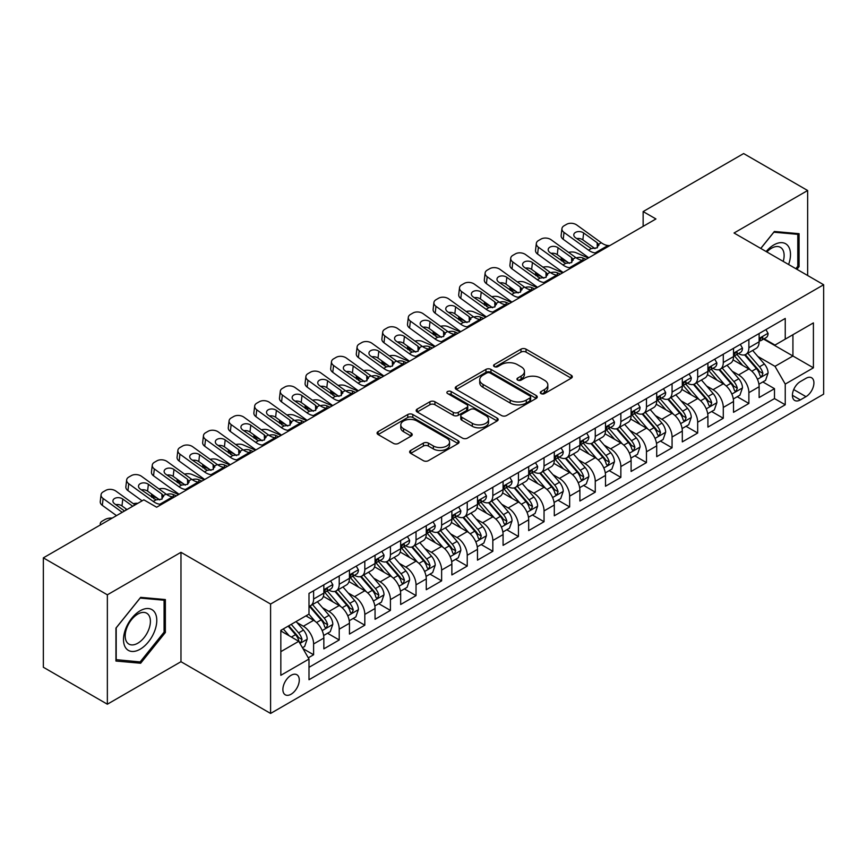 <?xml version="1.0" encoding="UTF-8"?>
<svg xmlns="http://www.w3.org/2000/svg" width="867" height="867" viewBox="0 0 867 867"><rect width="100%" height="100%" fill="white"/><g stroke="black" fill="none" stroke-linecap="round" stroke-linejoin="round"><path stroke-width="1.3" d="M541.051 393.596A2.493 1.441 0 0 0 544.563 393.596L571.266 378.175A3.555 2.048 0 0 0 572.307 376.722A3.555 2.048 0 0 0 571.266 375.27L526.031 349.152A3.555 2.048 0 0 0 521.002 349.152L494.298 364.573A2.493 1.441 0 0 0 493.572 365.592A2.493 1.441 0 0 0 494.298 366.6A2.493 1.441 0 0 0 497.821 366.6L501.278 364.606A11.369 6.568 0 0 1 517.361 364.606L521.132 366.784A11.369 6.568 0 0 1 524.459 371.423A11.369 6.568 0 0 1 521.132 376.072L517.675 378.066A2.493 1.441 0 0 0 516.949 379.085A2.493 1.441 0 0 0 517.675 380.093A2.493 1.441 0 0 0 521.197 380.093L524.643 378.099A11.369 6.568 0 0 1 540.737 378.099L544.498 380.277A11.369 6.568 0 0 1 547.836 384.926A11.369 6.568 0 0 1 544.498 389.565L541.051 391.559A2.493 1.441 0 0 0 540.314 392.578A2.493 1.441 0 0 0 541.051 393.596L541.051 391.559M291.074 694.229A11.585 6.687 120 0 0 298.649 684.02A11.585 6.687 120 0 0 296.872 674.732A11.585 6.687 120 0 0 291.074 675.306A11.585 6.687 120 0 0 283.509 685.515A11.585 6.687 120 0 0 285.276 694.803A11.585 6.687 120 0 0 291.074 694.229M410.676 450.439A3.555 2.048 0 0 0 409.636 451.891A3.555 2.048 0 0 0 410.676 453.333L423.367 460.67A3.555 2.048 0 0 0 428.396 460.67L458.047 443.546A3.555 2.048 0 0 0 459.087 442.094A3.555 2.048 0 0 0 458.047 440.642L412.811 414.524A3.555 2.048 0 0 0 407.783 414.524L378.12 431.647A3.555 2.048 0 0 0 377.08 433.099A3.555 2.048 0 0 0 378.12 434.551L393.455 443.395A3.555 2.048 0 0 0 398.484 443.395L411.175 436.068A3.555 2.048 0 0 0 412.215 434.616A3.555 2.048 0 0 0 411.175 433.164L403.567 428.775A9.504 5.495 0 0 1 400.792 424.895A9.504 5.495 0 0 1 406.656 419.823A9.504 5.495 0 0 1 417.016 421.015L446.798 438.214A9.504 5.495 0 0 1 449.583 442.094A9.504 5.495 0 0 1 443.72 447.166A9.504 5.495 0 0 1 433.359 445.974L428.396 443.113A3.555 2.048 0 0 0 423.367 443.113L410.676 450.439L410.676 453.333M180.975 552.312L107.356 594.816L43.35 557.86L43.35 667.254L107.356 704.21L180.975 661.705L270.591 713.443L270.591 604.05L180.975 552.312L180.975 661.705M807.643 275.511L807.643 190.512L734.035 233.006L823.65 284.744L270.591 604.05M807.643 190.512L743.637 153.557L643.141 211.57L643.141 226.352M43.35 557.86L143.846 499.836L156.645 507.228L655.94 218.961L643.141 211.57M501.527 415.542A3.555 2.048 0 0 0 506.556 415.542L536.207 398.419A3.555 2.048 0 0 0 537.247 396.967A3.555 2.048 0 0 0 536.207 395.515L490.971 369.396A3.555 2.048 0 0 0 485.943 369.396L456.291 386.519A3.555 2.048 0 0 0 455.251 387.972A3.555 2.048 0 0 0 456.291 389.424L501.527 415.542M448.607 394.127A2.493 1.441 0 0 1 451.133 394.485L451.133 391.526L497.127 418.078A3.555 2.048 0 0 1 498.167 419.53A3.555 2.048 0 0 1 497.127 420.983L467.476 438.106A3.555 2.048 0 0 1 462.447 438.106L417.211 411.988L417.211 409.083A3.555 2.048 0 0 0 416.16 410.535A3.555 2.048 0 0 0 417.211 411.988M417.211 409.083L429.902 401.757A3.555 2.048 0 0 1 434.92 401.757L453.268 412.345A3.555 2.048 0 0 0 458.296 412.345L466.717 407.49A3.555 2.048 0 0 0 467.757 406.038A3.555 2.048 0 0 0 466.717 404.586L447.621 393.553A2.493 1.441 0 0 1 446.884 392.545A2.493 1.441 0 0 1 448.423 391.212A2.493 1.441 0 0 1 451.133 391.526M308.294 657.825L313.605 654.758L302.984 648.624M296.937 622.517L303.363 626.234A14.479 8.367 60 0 1 313.605 643.964L323.846 638.058L323.846 648.852L339.214 639.976L327.563 633.246M322.546 607.734L328.972 611.452A14.479 8.367 60 0 1 339.214 629.182L349.455 623.275L349.455 634.07L364.812 625.194L353.162 618.464M348.144 592.952L354.57 596.659A14.479 8.367 60 0 1 364.812 614.4L375.053 608.493L375.053 619.276L390.421 610.411L378.771 603.681M373.753 578.17L380.18 581.876A14.479 8.367 60 0 1 390.421 599.617L400.662 593.711L400.662 604.494L416.03 595.629L404.38 588.899M399.351 563.387L405.778 567.094A14.479 8.367 60 0 1 416.03 584.835L426.271 578.928L426.271 589.712L441.628 580.847L429.978 574.117M424.96 548.605L431.387 552.312A14.479 8.367 60 0 1 441.628 570.053L451.87 564.146L451.87 574.929L467.237 566.064L455.587 559.334M450.558 533.823L456.996 537.529A14.479 8.367 60 0 1 467.237 555.27L477.479 549.364L477.479 560.147L492.835 551.282L481.185 544.552M476.167 519.04L482.594 522.747A14.479 8.367 60 0 1 492.835 540.488L503.077 534.581L503.077 545.365L518.444 536.5L506.794 529.77M501.776 504.258L508.203 507.964A14.479 8.367 60 0 1 518.444 525.705L528.686 519.799L528.686 530.582L544.043 521.717L532.403 514.987M527.374 489.476L533.801 493.182A14.479 8.367 60 0 1 544.043 510.923L554.295 505.017L554.295 515.8L569.652 506.935L558.001 500.205M552.983 474.693L559.41 478.4A14.479 8.367 60 0 1 569.652 496.141L579.893 490.223L579.893 501.018L595.261 492.153L583.61 485.422M578.582 459.911L585.019 463.617A14.479 8.367 60 0 1 595.261 481.358L605.502 475.441L605.502 486.235L620.859 477.37L609.208 470.64M604.191 445.129L610.617 448.835A14.479 8.367 60 0 1 620.859 466.576L631.1 460.659L631.1 471.453L646.468 462.588L634.817 455.858M629.8 430.346L636.226 434.053A14.479 8.367 60 0 1 646.468 451.794L656.709 445.876L656.709 456.671L672.066 447.805L660.416 441.075M655.398 415.564L661.824 419.27A14.479 8.367 60 0 1 672.066 437.011L682.307 431.094L682.307 441.888L697.675 433.023L686.025 426.293M681.007 400.782L687.433 404.488A14.479 8.367 60 0 1 697.675 422.229L707.916 416.312L707.916 427.106L723.284 418.241L711.634 411.511M706.605 385.999L713.042 389.706A14.479 8.367 60 0 1 723.284 407.447L733.525 401.529L733.525 412.324L748.882 403.458L748.882 392.664A14.479 8.367 -120 0 0 738.641 374.923L732.214 371.217M737.232 396.728L748.882 403.458M323.846 638.058A14.479 8.367 -120 0 0 313.605 620.317L305.921 615.884M349.455 623.275A14.479 8.367 -120 0 0 339.214 605.534L323.38 596.388M375.053 608.493A14.479 8.367 -120 0 0 364.812 590.752L348.978 581.605M400.662 593.711A14.479 8.367 -120 0 0 390.421 575.97L374.587 566.823M426.271 578.928A14.479 8.367 -120 0 0 416.03 561.187L400.186 552.041M451.87 564.146A14.479 8.367 -120 0 0 441.628 546.405L425.795 537.258M477.479 549.364A14.479 8.367 -120 0 0 467.237 531.623L451.404 522.476M503.077 534.581A14.479 8.367 -120 0 0 492.835 516.84L477.002 507.694M528.686 519.799A14.479 8.367 -120 0 0 518.444 502.058L502.611 492.911M554.295 505.017A14.479 8.367 -120 0 0 544.043 487.276L528.209 478.129M579.893 490.223A14.479 8.367 -120 0 0 569.652 472.493L553.818 463.346M605.502 475.441A14.479 8.367 -120 0 0 595.261 457.711L579.427 448.564M631.1 460.659A14.479 8.367 -120 0 0 620.859 442.929L605.025 433.782M656.709 445.876A14.479 8.367 -120 0 0 646.468 428.146L630.634 418.999M682.307 431.094A14.479 8.367 -120 0 0 672.066 413.364L656.232 404.217M707.916 416.312A14.479 8.367 -120 0 0 697.675 398.571L681.841 389.435M733.525 401.529A14.479 8.367 -120 0 0 723.284 383.788L707.45 374.652M805.985 378.326L800.349 381.578A11.228 6.481 120 0 0 793.012 391.472A11.228 6.481 120 0 0 794.736 400.467A11.228 6.481 120 0 0 800.349 399.904L805.985 396.652A11.228 6.481 120 0 0 813.311 386.758A11.228 6.481 120 0 0 811.599 377.763A11.228 6.481 120 0 0 805.985 378.326M270.591 713.443L823.65 394.138L823.65 284.744M280.832 651.659L298.757 641.309L308.999 659.05L308.999 679.739L785.242 404.781L785.242 384.092L775 366.351L757.823 356.435M308.999 659.05L280.832 675.306L280.832 630.363L308.999 614.107L308.999 593.407L785.242 318.449L785.242 339.149L813.409 322.892L813.409 367.825L785.242 384.092M328.831 590.08L328.972 590.156A14.479 8.367 60 0 0 336.212 590.871L346.453 584.965A14.479 8.367 -120 0 0 349.455 578.332L349.455 570.053M354.44 575.298L354.57 575.374A14.479 8.367 60 0 0 361.821 576.089L372.062 570.183A14.479 8.367 -120 0 0 375.053 563.55L375.053 555.27M380.049 560.516L380.18 560.591A14.479 8.367 60 0 0 387.419 561.307L397.66 555.4A14.479 8.367 -120 0 0 400.662 548.768L400.662 540.488M405.648 545.733L405.778 545.809A14.479 8.367 60 0 0 413.028 546.524L423.269 540.618A14.479 8.367 -120 0 0 426.271 533.985L426.271 525.705M431.257 530.951L431.387 531.027A14.479 8.367 60 0 0 438.626 531.742L448.868 525.836A14.479 8.367 -120 0 0 451.87 519.203L451.87 510.923M456.855 516.168L456.996 516.244A14.479 8.367 60 0 0 464.235 516.96L474.477 511.053A14.479 8.367 -120 0 0 477.479 504.421L477.479 496.141M482.464 501.386L482.594 501.462A14.479 8.367 60 0 0 489.844 502.177L500.086 496.271A14.479 8.367 -120 0 0 503.077 489.638L503.077 481.358M508.062 486.604L508.203 486.68A14.479 8.367 60 0 0 515.442 487.395L525.684 481.488A14.479 8.367 -120 0 0 528.686 474.856L528.686 466.576M533.671 471.821L533.801 471.897A14.479 8.367 60 0 0 541.051 472.613L551.293 466.706A14.479 8.367 -120 0 0 554.295 460.074L554.295 451.794M559.28 457.039L559.41 457.115A14.479 8.367 60 0 0 566.65 457.83L576.891 451.924A14.479 8.367 -120 0 0 579.893 445.291L579.893 437.011M584.878 442.257L585.019 442.333A14.479 8.367 60 0 0 592.259 443.048L602.5 437.141A14.479 8.367 -120 0 0 605.502 430.509L605.502 422.229M610.487 427.474L610.617 427.55A14.479 8.367 60 0 0 617.857 428.265L628.109 422.359A14.479 8.367 -120 0 0 631.1 415.727L631.1 407.447M636.085 412.692L636.226 412.768A14.479 8.367 60 0 0 643.466 413.483L653.707 407.577A14.479 8.367 -120 0 0 656.709 400.944L656.709 392.664M661.694 397.91L661.824 397.986A14.479 8.367 60 0 0 669.075 398.701L679.316 392.784A14.479 8.367 -120 0 0 682.307 386.162L682.307 377.882M687.303 383.127L687.433 383.203A14.479 8.367 60 0 0 694.673 383.918L704.914 378.001A14.479 8.367 -120 0 0 707.916 371.379L707.916 363.1M712.902 368.345L713.042 368.421A14.479 8.367 60 0 0 720.282 369.136L730.523 363.219A14.479 8.367 -120 0 0 733.525 356.597L733.525 348.317M308.999 667.33L774.491 398.582L774.491 388.676L759.124 397.541L759.124 386.747A14.479 8.367 -120 0 0 748.882 369.006L733.048 359.87M738.511 353.563L738.641 353.638A14.479 8.367 -120 0 0 745.88 354.354A14.479 8.367 -120 0 0 748.882 347.721L748.882 339.441M745.88 354.354L756.122 348.436A14.479 8.367 -120 0 0 759.124 341.815L759.124 333.535M313.605 590.752L313.605 599.032A14.479 8.367 60 0 1 310.603 605.665A14.479 8.367 60 0 1 308.999 606.25M310.603 605.665L320.844 599.747A14.479 8.367 -120 0 0 323.846 593.115L323.846 584.835M339.214 575.97L339.214 584.25A14.479 8.367 60 0 1 336.212 590.871M364.812 561.187L364.812 569.467A14.479 8.367 60 0 1 361.821 576.089M390.421 546.405L390.421 554.685A14.479 8.367 60 0 1 387.419 561.307M416.03 531.623L416.03 539.903A14.479 8.367 60 0 1 413.028 546.524M441.628 516.84L441.628 525.12A14.479 8.367 60 0 1 438.626 531.742M467.237 502.058L467.237 510.338A14.479 8.367 60 0 1 464.235 516.96M492.835 487.276L492.835 495.545A14.479 8.367 60 0 1 489.844 502.177M518.444 472.493L518.444 480.762A14.479 8.367 60 0 1 515.442 487.395M544.043 457.711L544.043 465.98A14.479 8.367 60 0 1 541.051 472.613M569.652 442.929L569.652 451.198A14.479 8.367 60 0 1 566.65 457.83M595.261 428.135L595.261 436.415A14.479 8.367 60 0 1 592.259 443.048M620.859 413.353L620.859 421.633A14.479 8.367 60 0 1 617.857 428.265M646.468 398.571L646.468 406.851A14.479 8.367 60 0 1 643.466 413.483M672.066 383.788L672.066 392.068A14.479 8.367 60 0 1 669.075 398.701M697.675 369.006L697.675 377.286A14.479 8.367 60 0 1 694.673 383.918M723.284 354.224L723.284 362.504A14.479 8.367 60 0 1 720.282 369.136M723.284 407.447L723.284 418.241M697.675 422.229L697.675 433.023M672.066 437.011L672.066 447.805M646.468 451.794L646.468 462.588M620.859 466.576L620.859 477.37M595.261 481.358L595.261 492.153M569.652 496.141L569.652 506.935M544.043 510.923L544.043 521.717M518.444 525.705L518.444 536.5M492.835 540.488L492.835 551.282M467.237 555.27L467.237 566.064M441.628 570.053L441.628 580.847M416.03 584.835L416.03 595.629M390.421 599.617L390.421 610.411M364.812 614.4L364.812 625.194M339.214 629.182L339.214 639.976M313.605 643.964L313.605 654.758M298.757 641.309L280.832 630.959M775 366.351L792.926 356.001L792.926 334.716L813.409 322.892M763.599 339.073L813.409 367.825M764.109 338.78L775 345.066L785.242 339.149M107.356 594.816L107.356 704.21M762.841 381.946L774.491 388.676M774.491 398.582L785.242 404.781M796.914 269.312L799.071 266.635L799.071 233.689L774.361 231.478L760.738 248.428M115.94 661.033L140.649 663.244L165.359 632.498L165.359 599.552L140.649 597.352L115.94 628.087L115.94 661.033M797.792 265.887L799.071 266.635M164.08 631.761L165.359 632.498M138.037 661.727L140.649 663.244M542.038 393.943L544.498 392.523A11.369 6.568 0 0 0 547.836 387.874L547.836 384.926M524.459 371.423L524.459 374.381A11.369 6.568 0 0 1 521.132 379.031L518.672 380.45M571.223 378.207L526.031 352.11A3.555 2.048 0 0 0 521.002 352.11L495.295 366.958M536.207 395.515L536.207 398.419L490.971 372.355A3.555 2.048 0 0 0 485.943 372.355L456.335 389.446L456.291 386.519M529.921 397.986A2.493 1.441 0 0 0 530.658 396.967A2.493 1.441 0 0 0 529.921 395.948L490.213 373.027A2.493 1.441 0 0 0 486.701 373.027L483.049 375.129A11.369 6.568 0 0 0 479.722 379.768A11.369 6.568 0 0 0 483.049 384.417L510.197 400.088A11.369 6.568 0 0 0 526.28 400.088L529.921 397.986L529.921 400.933A2.493 1.441 0 0 0 530.658 399.925L530.658 396.967M479.722 379.768L479.722 382.726A11.369 6.568 0 0 0 483.049 387.376L483.049 384.417M529.921 400.933L526.28 403.047A11.369 6.568 0 0 1 510.197 403.047L483.049 387.376M417.255 412.009L429.902 404.716L429.902 401.757M467.757 406.038L467.757 408.996A3.555 2.048 0 0 1 466.717 410.438L458.296 415.304A3.555 2.048 0 0 1 453.268 415.304L434.92 404.716A3.555 2.048 0 0 0 429.902 404.716M451.133 394.485L497.084 421.004M472.309 423.334A9.504 5.495 0 0 0 482.67 424.527A9.504 5.495 0 0 0 488.544 419.455A9.504 5.495 0 0 0 485.758 415.575L475.268 409.517A3.555 2.048 0 0 0 470.239 409.517L461.818 414.383A3.555 2.048 0 0 0 460.778 415.824A3.555 2.048 0 0 0 461.818 417.276L472.309 423.334L472.309 426.293A9.504 5.495 0 0 0 482.67 427.485A9.504 5.495 0 0 0 488.544 422.413L488.544 419.455M460.778 415.824L460.778 418.783A3.555 2.048 0 0 0 461.818 420.235L461.818 417.276M472.309 426.293L461.818 420.235M449.583 442.094L449.583 445.053A9.504 5.495 0 0 1 443.72 450.125A9.504 5.495 0 0 1 433.359 448.933L428.396 446.061A3.555 2.048 0 0 0 423.367 446.061L410.72 453.365M400.792 424.895L400.792 427.854A9.504 5.495 0 0 0 403.567 431.733L403.567 428.775M411.131 436.101L403.567 431.733M458.004 443.568L412.811 417.482A3.555 2.048 0 0 0 407.783 417.482L378.175 434.573M758.907 384.211L765.528 380.396L768.086 373.005A9.591 5.538 -120 0 0 764.347 363.988L752.654 350.452M588.314 258.008L576.013 252.709A7.239 3.62 -5.9 0 0 568.6 252.384M750.313 369.949L736.939 354.462M567.191 261.812L563.214 260.1L563.442 262.3M742.694 365.44L734.934 356.456A22.997 13.276 -120 0 0 734.23 355.654M744.58 354.874L756.414 368.573A9.591 5.538 60 0 1 759.839 375.183L760.532 376.321L761.833 376.137L762.906 373.406A9.591 5.538 -120 0 0 759.481 366.795L747.788 353.259M745.273 354.646L757.986 369.375A4.888 2.818 60 0 1 759.221 371.282L762.906 373.406M561.133 257.434A7.239 3.62 -5.9 0 0 561.122 257.878A7.239 3.62 -5.9 0 0 563.214 260.1M576.262 257.911A5.798 2.904 174.1 0 1 582.852 257.976L586.005 259.341M596.897 253.056L595.152 252.904A18.109 10.458 60 0 1 588.53 250.151L564.016 232.421L563.214 239.292A7.239 4.671 -173.3 0 1 561.133 235.488L561.946 228.617A7.239 4.671 6.7 0 0 564.016 232.421M588.78 257.737A27.159 15.682 60 0 1 587.728 257.022L563.214 239.292M765.908 329.612L768.086 333.383A9.591 5.538 60 0 1 766.103 337.631L761.237 340.438A9.591 5.538 -120 0 0 762.906 338.228L762.7 337.371M609.696 245.664L607.951 245.513A18.109 10.458 60 0 1 601.33 242.76L576.815 225.03A7.239 4.671 6.7 0 0 566.617 224.304L564.049 225.788A7.239 4.671 6.7 0 0 561.946 228.617M597.352 247.724L597.146 242.727L598.577 244.353L597.157 247.843L591.294 248.558L575.46 237.699A5.798 3.739 -173.3 0 1 573.802 234.664A5.798 3.739 -173.3 0 1 575.493 232.399A5.798 3.739 -173.3 0 1 583.654 232.974L582.852 239.845L595.022 248.634M582.852 239.845A5.798 3.739 6.7 0 0 576.663 238.566M597.146 242.727L583.654 232.974M601.33 242.76L598.577 244.353L598.859 245.394M759.449 340.883L759.481 340.883A9.591 5.538 -120 0 0 761.237 340.438M761.67 337.512L762.906 338.228C762.299 336.786 761.28 337.371 759.839 340.005A9.591 5.538 60 0 1 759.124 341.37M788.602 264.511A23.539 13.59 120 0 0 773.852 244.906A23.539 13.59 120 0 0 766.135 251.549M783.226 261.411A17.817 10.285 120 0 0 780.43 247.344A17.817 10.285 120 0 0 771.511 248.233A17.817 10.285 120 0 0 766.851 251.961M760.793 248.461L773.852 232.204L797.792 234.35L797.792 266.267L795.841 268.694M796.199 233.429L797.792 234.35M154.554 631.284A23.539 13.59 120 0 0 148.452 608.547A23.539 13.59 120 0 0 125.726 628.716A23.539 13.59 120 0 0 131.817 651.442A23.539 13.59 120 0 0 154.554 631.284M148.712 629.626A17.817 10.285 120 0 0 146.707 613.218A17.817 10.285 120 0 0 126.885 627.675A17.817 10.285 120 0 0 128.89 644.083A17.817 10.285 120 0 0 148.712 629.626M116.2 659.776L116.2 627.86L140.14 598.078L164.08 600.213L164.08 632.141L140.14 661.922L115.94 659.635M162.487 599.303L164.08 600.213M733.309 398.993L739.919 395.179L742.477 387.787A9.591 5.538 -120 0 0 738.749 378.771L727.045 365.235M562.705 272.791L550.404 267.491A7.239 3.62 -5.9 0 0 543.002 267.166M724.704 384.731L711.33 369.244M541.582 276.595L537.605 274.882L537.833 277.082M717.096 380.223L709.336 371.239A22.997 13.276 -120 0 0 708.621 370.437M718.971 369.656L730.805 383.355A9.591 5.538 60 0 1 734.23 389.966L734.923 391.104L736.224 390.919L737.297 388.188A9.591 5.538 -120 0 0 733.883 381.588L722.178 368.042M719.675 369.429L732.387 384.157A4.888 2.818 60 0 1 733.623 386.064L737.297 388.188M535.535 272.216A7.239 3.62 -5.9 0 0 535.524 272.661A7.239 3.62 -5.9 0 0 537.605 274.882M550.653 272.693A5.798 2.904 174.1 0 1 557.253 272.758L560.407 274.124M707.7 413.776L714.321 409.961L716.879 402.57A9.591 5.538 -120 0 0 713.14 393.553L701.446 380.017M537.106 287.573L524.806 282.274A7.239 3.62 -5.9 0 0 517.393 281.948M699.095 399.514L685.732 384.027M515.984 291.377L512.007 289.665L512.224 291.865M691.487 395.005L683.727 386.021A22.997 13.276 -120 0 0 683.012 385.219M693.372 384.439L705.207 398.137A9.591 5.538 60 0 1 708.621 404.748L709.325 405.886L710.615 405.702L711.699 402.971A9.591 5.538 -120 0 0 708.274 396.371L696.58 382.824M694.066 384.211L706.778 398.939A4.888 2.818 60 0 1 708.014 400.847L711.699 402.971M509.926 286.999A7.239 3.62 -5.9 0 0 509.915 287.443A7.239 3.62 -5.9 0 0 512.007 289.665M525.055 287.476A5.798 2.904 174.1 0 1 531.644 287.541L534.798 288.906M682.101 428.558L688.712 424.743L691.27 417.352A9.591 5.538 -120 0 0 687.542 408.335L675.837 394.799M511.497 302.355L499.197 297.056A7.239 3.62 -5.9 0 0 491.784 296.731M673.496 414.296L660.123 398.809M490.375 306.159L486.398 304.447L486.625 306.647M665.889 409.788L658.129 400.803A22.997 13.276 -120 0 0 657.414 400.001M667.763 399.221L679.598 412.92A9.591 5.538 60 0 1 683.023 419.53L683.716 420.668L685.017 420.484L686.09 417.764A9.591 5.538 -120 0 0 682.676 411.153L670.971 397.606M668.457 398.993L681.18 413.722A4.888 2.818 60 0 1 682.405 415.629L686.09 417.764M484.328 301.781A7.239 3.62 -5.9 0 0 484.317 302.225A7.239 3.62 -5.9 0 0 486.398 304.447M499.446 302.258A5.798 2.904 174.1 0 1 506.035 302.323L509.189 303.688M656.492 443.34L663.114 439.526L665.672 432.134A9.591 5.538 -120 0 0 661.933 423.118L650.228 409.582M485.888 317.138L473.599 311.838A7.239 3.62 -5.9 0 0 466.186 311.513M647.887 429.078L634.514 413.602M464.766 320.942L460.789 319.229L461.016 321.429M640.279 424.57L632.52 415.586A22.997 13.276 -120 0 0 631.805 414.784M642.165 414.003L654 427.702A9.591 5.538 60 0 1 657.414 434.313L658.118 435.451L659.408 435.267L660.491 432.546A9.591 5.538 -120 0 0 657.067 425.935L645.373 412.389M642.859 413.787L655.571 428.504A4.888 2.818 60 0 1 656.807 430.411L660.491 432.546M458.719 316.563A7.239 3.62 -5.9 0 0 458.708 317.008A7.239 3.62 -5.9 0 0 460.789 319.229M473.848 317.04A5.798 2.904 174.1 0 1 480.437 317.116L483.591 318.471M571.288 267.838L569.543 267.686A18.109 10.458 60 0 1 562.921 264.934L538.407 247.203L537.605 254.074A7.239 4.671 -173.3 0 1 535.535 250.27L536.337 243.399A7.239 4.671 6.7 0 0 538.407 247.203M563.171 272.531A27.159 15.682 60 0 1 562.119 271.805L537.605 254.074M740.31 344.394L742.477 348.166A9.591 5.538 60 0 1 740.494 352.414L735.628 355.221A9.591 5.538 -120 0 0 737.297 353.01L737.102 352.154M584.087 260.447L582.353 260.295A18.109 10.458 60 0 1 575.731 257.542L551.206 239.812A7.239 4.671 6.7 0 0 541.008 239.086L538.45 240.571A7.239 4.671 6.7 0 0 536.337 243.399M571.743 262.506L571.537 257.51L572.968 259.135L571.559 262.625L565.685 263.34L549.862 252.481A5.798 3.739 -173.3 0 1 548.204 249.447A5.798 3.739 -173.3 0 1 549.895 247.182A5.798 3.739 -173.3 0 1 558.055 247.756L557.253 254.627L569.413 263.427M557.253 254.627A5.798 3.739 6.7 0 0 551.054 253.348M571.537 257.51L558.055 247.756M575.731 257.542L572.968 259.135L573.25 260.176M733.84 355.665L733.883 355.665A9.591 5.538 -120 0 0 735.628 355.221M736.061 352.295L737.297 353.01C736.701 351.568 735.671 352.154 734.23 354.787A9.591 5.538 60 0 1 733.525 356.153M545.69 282.62L543.945 282.469A18.109 10.458 60 0 1 537.323 279.716L512.809 261.986L512.007 268.857A7.239 4.671 -173.3 0 1 509.926 265.053L510.728 258.182A7.239 4.671 6.7 0 0 512.809 261.986M537.562 287.313A27.159 15.682 60 0 1 536.521 286.587L512.007 268.857M714.701 359.176L716.879 362.948A9.591 5.538 60 0 1 714.896 367.196L710.03 370.003A9.591 5.538 -120 0 0 711.699 367.792L711.493 366.947M558.489 275.229L556.744 275.077A18.109 10.458 60 0 1 550.122 272.325L525.608 254.595A7.239 4.671 6.7 0 0 515.41 253.868L512.841 255.353A7.239 4.671 6.7 0 0 510.728 258.182M546.134 277.288L545.928 272.292L547.37 273.918L545.95 277.407L540.076 278.123L524.253 267.264A5.798 3.739 -173.3 0 1 522.595 264.229A5.798 3.739 -173.3 0 1 524.286 261.964A5.798 3.739 -173.3 0 1 532.446 262.538L531.644 269.409L543.815 278.209M531.644 269.409A5.798 3.739 6.7 0 0 525.456 268.131M545.928 272.292L532.446 262.538M550.122 272.325L547.37 273.918L547.651 274.958M708.241 370.447L708.274 370.447A9.591 5.538 -120 0 0 710.03 370.003M710.463 367.077L711.699 367.792C711.092 366.351 710.073 366.936 708.621 369.57A9.591 5.538 60 0 1 707.916 370.935M520.081 297.403L518.336 297.251A18.109 10.458 60 0 1 511.714 294.498L487.2 276.768L486.398 283.639A7.239 4.671 -173.3 0 1 484.328 279.835L485.13 272.964A7.239 4.671 6.7 0 0 487.2 276.768M511.963 302.095A27.159 15.682 60 0 1 510.912 301.369L486.398 283.639M689.102 373.959L691.27 377.73A9.591 5.538 60 0 1 689.287 381.979L684.421 384.785A9.591 5.538 -120 0 0 686.09 382.575L685.895 381.729M532.88 290.012L531.135 289.86A18.109 10.458 60 0 1 524.524 287.107L499.999 269.377A7.239 4.671 6.7 0 0 489.801 268.651L487.243 270.136A7.239 4.671 6.7 0 0 485.13 272.964M520.536 292.071L520.33 287.075L521.761 288.7L520.352 292.19L514.478 292.905L498.644 282.046A5.798 3.739 -173.3 0 1 496.986 279.011A5.798 3.739 -173.3 0 1 498.677 276.746A5.798 3.739 -173.3 0 1 506.837 277.321L506.035 284.192L518.206 292.992M506.035 284.192A5.798 3.739 6.7 0 0 499.847 282.913M520.33 287.075L506.837 277.321M524.524 287.107L521.761 288.7L522.042 289.741M682.632 385.241L682.676 385.241A9.591 5.538 -120 0 0 684.421 384.785M684.854 381.859L686.09 382.575C685.494 381.133 684.464 381.718 683.023 384.352A9.591 5.538 60 0 1 682.307 385.717M494.472 312.185L492.738 312.033A18.109 10.458 60 0 1 486.116 309.281L461.591 291.55L460.789 298.421A7.239 4.671 -173.3 0 1 458.719 294.617L459.521 287.746A7.239 4.671 6.7 0 0 461.591 291.55M486.354 316.878A27.159 15.682 60 0 1 485.314 316.152L460.789 298.421M663.493 388.741L665.672 392.513A9.591 5.538 60 0 1 663.678 396.761L658.822 399.568A9.591 5.538 -120 0 0 660.491 397.357L660.286 396.512M507.282 304.794L505.537 304.642A18.109 10.458 60 0 1 498.915 301.889L474.401 284.159A7.239 4.671 6.7 0 0 464.192 283.433L461.634 284.918A7.239 4.671 6.7 0 0 459.521 287.746M494.927 306.864L494.721 301.857L496.162 303.483L494.743 306.972L488.869 307.687L473.046 296.828A5.798 3.739 -173.3 0 1 471.388 293.794A5.798 3.739 -173.3 0 1 473.079 291.529A5.798 3.739 -173.3 0 1 481.239 292.103L480.437 298.974L492.597 307.774M480.437 298.974A5.798 3.739 6.7 0 0 474.238 297.695M494.721 301.857L481.239 292.103M498.915 301.889L496.162 303.483L496.433 304.523M657.023 400.023L657.067 400.023A9.591 5.538 -120 0 0 658.822 399.568M659.245 396.642L660.491 397.357C659.885 395.916 658.866 396.501 657.414 399.134A9.591 5.538 60 0 1 656.709 400.5M630.883 458.123L637.505 454.308L640.063 446.917A9.591 5.538 -120 0 0 636.324 437.9L624.63 424.364M460.29 331.92L447.99 326.621A7.239 3.62 -5.9 0 0 440.577 326.295M622.289 443.861L608.916 428.385M439.168 335.724L435.191 334.012L435.418 336.212M614.67 439.352L606.911 430.368A22.997 13.276 -120 0 0 606.206 429.566M616.556 428.786L628.391 442.484A9.591 5.538 60 0 1 631.815 449.095L632.509 450.233L633.81 450.049L634.882 447.329A9.591 5.538 -120 0 0 631.458 440.718L619.764 427.171M617.25 428.569L629.962 443.286A4.888 2.818 60 0 1 631.198 445.194L634.882 447.329M433.11 331.346A7.239 3.62 -5.9 0 0 433.11 331.79A7.239 3.62 -5.9 0 0 435.191 334.012M448.239 331.823A5.798 2.904 174.1 0 1 454.828 331.898L457.982 333.253M468.874 326.967L467.129 326.816A18.109 10.458 60 0 1 460.507 324.063L435.993 306.333L435.191 313.204A7.239 4.671 -173.3 0 1 433.121 309.4L433.923 302.529A7.239 4.671 6.7 0 0 435.993 306.333M460.756 331.66A27.159 15.682 60 0 1 459.705 330.934L435.191 313.204M637.884 403.523L640.063 407.295A9.591 5.538 60 0 1 638.079 411.543L633.213 414.35A9.591 5.538 -120 0 0 634.882 412.139L634.677 411.294M481.673 319.576L479.928 319.424A18.109 10.458 60 0 1 473.306 316.672L448.792 298.942A7.239 4.671 6.7 0 0 438.594 298.226L436.036 299.7A7.239 4.671 6.7 0 0 433.923 302.529M469.329 321.646L469.123 316.639L470.553 318.265L469.145 321.755L463.271 322.47L447.437 311.611A5.798 3.739 -173.3 0 1 445.779 308.576A5.798 3.739 -173.3 0 1 447.47 306.311A5.798 3.739 -173.3 0 1 455.63 306.885L454.828 313.756L466.999 322.557M454.828 313.756A5.798 3.739 6.7 0 0 448.64 312.478M469.123 316.639L455.63 306.885M473.306 316.672L470.553 318.265L470.835 319.305M631.425 414.805L631.458 414.805A9.591 5.538 -120 0 0 633.213 414.35M633.647 411.424L634.882 412.139C634.276 410.698 633.257 411.283 631.815 413.917A9.591 5.538 60 0 1 631.1 415.282M605.285 472.905L611.896 469.09L614.465 461.699A9.591 5.538 -120 0 0 610.726 452.693L599.021 439.146M434.681 346.702L422.381 341.403A7.239 3.62 -5.9 0 0 414.979 341.078M596.68 458.643L583.307 443.167M413.559 350.506L409.582 348.794L409.809 350.994M589.072 454.135L581.313 445.15A22.997 13.276 -120 0 0 580.597 444.348M590.947 443.568L602.782 457.267A9.591 5.538 60 0 1 606.206 463.878L606.9 465.015L608.201 464.831L609.284 462.111A9.591 5.538 -120 0 0 605.86 455.5L594.155 441.953M591.652 443.351L604.364 458.069A4.888 2.818 60 0 1 605.599 459.976L609.284 462.111M407.512 346.128A7.239 3.62 -5.9 0 0 407.501 346.572A7.239 3.62 -5.9 0 0 409.582 348.794M422.63 346.605A5.798 2.904 174.1 0 1 429.23 346.681L432.384 348.035M443.265 341.75L441.52 341.598A18.109 10.458 60 0 1 434.909 338.845L410.384 321.115L409.582 327.986A7.239 4.671 -173.3 0 1 407.512 324.182L408.314 317.311A7.239 4.671 6.7 0 0 410.384 321.115M435.147 346.442A27.159 15.682 60 0 1 434.096 345.716L409.582 327.986M612.286 418.306L614.465 422.077A9.591 5.538 60 0 1 612.47 426.326L607.604 429.132A9.591 5.538 -120 0 0 609.284 426.922L609.078 426.076M456.064 334.359L454.33 334.207A18.109 10.458 60 0 1 447.708 331.454L423.183 313.724A7.239 4.671 6.7 0 0 412.985 313.009L410.427 314.483A7.239 4.671 6.7 0 0 408.314 317.311M443.72 336.429L443.514 331.422L444.944 333.047L443.536 336.537L437.662 337.252L421.839 326.393A5.798 3.739 -173.3 0 1 420.181 323.358A5.798 3.739 -173.3 0 1 421.871 321.093A5.798 3.739 -173.3 0 1 430.032 321.668L429.23 328.539L441.39 337.339M429.23 328.539A5.798 3.739 6.7 0 0 423.031 327.26M443.514 331.422L430.032 321.668M447.708 331.454L444.944 333.047L445.226 334.088M605.816 429.588L605.86 429.588A9.591 5.538 -120 0 0 607.604 429.132M608.038 426.206L609.284 426.922C608.677 425.48 607.648 426.065 606.206 428.699A9.591 5.538 60 0 1 605.502 430.065M579.676 487.688L586.298 483.873L588.856 476.482A9.591 5.538 -120 0 0 585.117 467.476L573.423 453.929M409.083 361.485L396.783 356.185A7.239 3.62 -5.9 0 0 389.37 355.86M571.071 473.425L557.709 457.949M387.961 365.289L383.983 363.576L384.211 365.787M563.463 468.917L555.704 459.933A22.997 13.276 -120 0 0 554.988 459.131M565.349 458.35L577.184 472.049A9.591 5.538 60 0 1 580.597 478.66L581.302 479.798L582.591 479.614L583.675 476.893A9.591 5.538 -120 0 0 580.251 470.282L568.557 456.736M566.043 458.134L578.755 472.851A4.888 2.818 60 0 1 579.99 474.758L583.675 476.893M381.903 360.91A7.239 3.62 -5.9 0 0 381.892 361.355A7.239 3.62 -5.9 0 0 383.983 363.576M397.032 361.387A5.798 2.904 174.1 0 1 403.621 361.463L406.775 362.818M417.666 356.532L415.922 356.38A18.109 10.458 60 0 1 409.3 353.628L384.785 335.897L383.983 342.768A7.239 4.671 -173.3 0 1 381.903 338.964L382.705 332.104A7.239 4.671 6.7 0 0 384.785 335.897M409.538 361.225A27.159 15.682 60 0 1 408.498 360.499L383.983 342.768M586.677 433.088L588.856 436.86A9.591 5.538 60 0 1 586.872 441.108L582.006 443.915A9.591 5.538 -120 0 0 583.675 441.704L583.469 440.859M430.465 349.141L428.721 348.989A18.109 10.458 60 0 1 422.099 346.236L397.585 328.506A7.239 4.671 6.7 0 0 387.386 327.791L384.818 329.265A7.239 4.671 6.7 0 0 382.705 332.104M418.122 351.211L417.905 346.204L419.346 347.83L417.927 351.319L412.053 352.035L396.23 341.175A5.798 3.739 -173.3 0 1 394.572 338.141A5.798 3.739 -173.3 0 1 396.262 335.876A5.798 3.739 -173.3 0 1 404.423 336.45L403.621 343.321L415.792 352.121M403.621 343.321A5.798 3.739 6.7 0 0 397.433 342.042M417.905 346.204L404.423 336.45M422.099 346.236L419.346 347.83L419.628 348.87M580.218 444.37L580.251 444.37A9.591 5.538 -120 0 0 582.006 443.915M582.44 440.989L583.675 441.704C583.068 440.263 582.05 440.848 580.597 443.481A9.591 5.538 60 0 1 579.893 444.847M554.078 502.47L560.689 498.655L563.247 491.264A9.591 5.538 -120 0 0 559.518 482.258L547.814 468.711M383.474 376.267L371.174 370.968A7.239 3.62 -5.9 0 0 363.761 370.642M545.473 488.208L532.1 472.732M362.352 380.071L358.374 378.359L358.602 380.57M537.865 483.699L530.105 474.715A22.997 13.276 -120 0 0 529.39 473.913M539.74 473.133L551.575 486.831A9.591 5.538 60 0 1 554.999 493.442L555.693 494.58L556.993 494.396L558.066 491.676A9.591 5.538 -120 0 0 554.652 485.065L542.948 471.518M540.444 472.916L553.157 487.633A4.888 2.818 60 0 1 554.381 489.541L558.066 491.676M356.304 375.693A7.239 3.62 -5.9 0 0 356.294 376.137A7.239 3.62 -5.9 0 0 358.374 378.359M371.423 376.17A5.798 2.904 174.1 0 1 378.012 376.245L381.166 377.6M392.057 371.314L390.313 371.163A18.109 10.458 60 0 1 383.691 368.41L359.176 350.68L358.374 357.551A7.239 4.671 -173.3 0 1 356.304 353.747L357.106 346.887A7.239 4.671 6.7 0 0 359.176 350.68M383.94 376.007A27.159 15.682 60 0 1 382.889 375.281L358.374 357.551M561.079 447.871L563.247 451.642A9.591 5.538 60 0 1 561.263 455.89L556.397 458.697A9.591 5.538 -120 0 0 558.066 456.486L557.871 455.641M404.856 363.923L403.112 363.772A18.109 10.458 60 0 1 396.501 361.019L371.976 343.289A7.239 4.671 6.7 0 0 361.777 342.573L359.22 344.047A7.239 4.671 6.7 0 0 357.106 346.887M392.513 365.993L392.307 360.986L393.737 362.612L392.328 366.102L386.454 366.817L370.621 355.958A5.798 3.739 -173.3 0 1 368.963 352.923A5.798 3.739 -173.3 0 1 370.653 350.658A5.798 3.739 -173.3 0 1 378.814 351.233L378.012 358.104L390.183 366.904M378.012 358.104A5.798 3.739 6.7 0 0 371.824 356.825M392.307 360.986L378.814 351.233M396.501 361.019L393.737 362.612L394.019 363.652M554.609 459.152L554.652 459.152A9.591 5.538 -120 0 0 556.397 458.697M556.831 455.771L558.066 456.486C557.47 455.045 556.441 455.63 554.999 458.264A9.591 5.538 60 0 1 554.295 459.629M528.469 517.263L535.091 513.437L537.648 506.046A9.591 5.538 -120 0 0 533.909 497.04L522.205 483.493M357.876 391.05L345.575 385.75A7.239 3.62 -5.9 0 0 338.163 385.436M519.864 502.99L506.491 487.514M336.754 394.853L332.765 393.141L332.993 395.352M512.256 498.482L504.496 489.497A22.997 13.276 -120 0 0 503.781 488.695M514.142 487.915L525.976 501.614A9.591 5.538 60 0 1 529.39 508.225L530.095 509.363L531.384 509.178L532.468 506.458A9.591 5.538 -120 0 0 529.043 499.847L517.35 486.3M514.835 487.698L527.548 502.416A4.888 2.818 60 0 1 528.783 504.323L532.468 506.458M330.695 390.475A7.239 3.62 -5.9 0 0 330.685 390.919A7.239 3.62 -5.9 0 0 332.765 393.141M345.825 390.952A5.798 2.904 174.1 0 1 352.414 391.028L355.568 392.383M366.448 386.097L364.714 385.956A18.109 10.458 60 0 1 358.093 383.192L333.567 365.462L332.765 372.333A7.239 4.671 -173.3 0 1 330.695 368.529L331.497 361.669A7.239 4.671 6.7 0 0 333.567 365.462M358.331 390.789A27.159 15.682 60 0 1 357.291 390.063L332.765 372.333M535.47 462.653L537.648 466.424A9.591 5.538 60 0 1 535.654 470.673L530.799 473.48A9.591 5.538 -120 0 0 532.468 471.269L532.262 470.423M379.258 378.706L377.513 378.554A18.109 10.458 60 0 1 370.892 375.801L346.377 358.071A7.239 4.671 6.7 0 0 336.168 357.356L333.611 358.83A7.239 4.671 6.7 0 0 331.497 361.669M366.904 380.776L366.698 375.769L368.139 377.394L366.719 380.884L360.845 381.599L345.023 370.74A5.798 3.739 -173.3 0 1 343.365 367.706A5.798 3.739 -173.3 0 1 345.055 365.44A5.798 3.739 -173.3 0 1 353.216 366.015L352.414 372.886L364.573 381.686M352.414 372.886A5.798 3.739 6.7 0 0 346.215 371.607M366.698 375.769L353.216 366.015M370.892 375.801L368.139 377.394L368.41 378.435M529 473.935L529.043 473.935A9.591 5.538 -120 0 0 530.799 473.48M531.222 470.553L532.468 471.269C531.861 469.827 530.842 470.413 529.39 473.046A9.591 5.538 60 0 1 528.686 474.412M502.86 532.045L509.482 528.22L512.039 520.829A9.591 5.538 -120 0 0 508.3 511.823L496.607 498.276M332.267 405.832L319.966 400.532A7.239 3.62 -5.9 0 0 312.553 400.218M494.266 517.772L480.892 502.296M311.145 409.636L307.167 407.923L307.395 410.134M486.658 513.264L478.887 504.28A22.997 13.276 -120 0 0 478.183 503.478M488.533 502.697L500.367 516.396A9.591 5.538 60 0 1 503.792 523.007L504.486 524.145L505.786 523.971L506.859 521.24A9.591 5.538 -120 0 0 503.434 514.63L491.741 501.083M489.226 502.481L501.95 517.198A4.888 2.818 60 0 1 503.174 519.105L506.859 521.24M305.086 405.257A7.239 3.62 -5.9 0 0 305.086 405.702A7.239 3.62 -5.9 0 0 307.167 407.923M320.216 405.734A5.798 2.904 174.1 0 1 326.805 405.81L329.959 407.165M340.85 400.879L339.105 400.738A18.109 10.458 60 0 1 332.484 397.975L307.969 380.245L307.167 387.115A7.239 4.671 -173.3 0 1 305.097 383.312L305.899 376.451A7.239 4.671 6.7 0 0 307.969 380.245M332.733 405.572A27.159 15.682 60 0 1 331.682 404.846L307.167 387.115M509.861 477.446L512.039 481.207A9.591 5.538 60 0 1 510.056 485.455L505.19 488.262A9.591 5.538 -120 0 0 506.859 486.051L506.664 485.206M353.649 393.488L351.904 393.347A18.109 10.458 60 0 1 345.283 390.583L320.768 372.853A7.239 4.671 6.7 0 0 310.57 372.138L308.013 373.612A7.239 4.671 6.7 0 0 305.899 376.451M341.305 395.558L341.099 390.551L342.53 392.177L341.121 395.666L335.247 396.382L319.414 385.522A5.798 3.739 -173.3 0 1 317.755 382.488A5.798 3.739 -173.3 0 1 319.446 380.223A5.798 3.739 -173.3 0 1 327.607 380.797L326.805 387.668L338.975 396.468M326.805 387.668A5.798 3.739 6.7 0 0 320.617 386.389M341.099 390.551L327.607 380.797M345.283 390.583L342.53 392.177L342.812 393.217M503.402 488.717L503.434 488.717A9.591 5.538 -120 0 0 505.19 488.262M505.624 485.336L506.859 486.051C506.252 484.61 505.233 485.195 503.792 487.828A9.591 5.538 60 0 1 503.077 489.194M477.262 546.828L483.873 543.002L486.441 535.611A9.591 5.538 -120 0 0 482.702 526.605L470.998 513.058M306.658 420.625L294.357 415.315A7.239 3.62 -5.9 0 0 286.955 415M468.657 532.555L455.283 517.079M285.536 424.418L281.558 422.706L281.786 424.917M461.049 528.046L453.289 519.062A22.997 13.276 -120 0 0 452.574 518.26M462.935 517.48L474.758 531.189A9.591 5.538 60 0 1 478.183 537.789L478.877 538.927L480.177 538.754L481.261 536.023A9.591 5.538 -120 0 0 477.836 529.412L466.132 515.865M463.628 517.263L476.341 531.98A4.888 2.818 60 0 1 477.576 533.888L481.261 536.023M279.488 420.04A7.239 3.62 -5.9 0 0 279.477 420.495A7.239 3.62 -5.9 0 0 281.558 422.706M294.607 420.528A5.798 2.904 174.1 0 1 301.207 420.593L304.36 421.947M315.241 415.661L313.496 415.521A18.109 10.458 60 0 1 306.885 412.757L282.36 395.027L281.558 401.898A7.239 4.671 -173.3 0 1 279.488 398.105L280.29 391.234A7.239 4.671 6.7 0 0 282.36 395.027M307.124 420.354A27.159 15.682 60 0 1 306.084 419.628L281.558 401.898M484.263 492.228L486.441 495.989A9.591 5.538 60 0 1 484.447 500.237L479.581 503.044A9.591 5.538 -120 0 0 481.261 500.833L481.055 499.988M328.04 408.27L326.306 408.129A18.109 10.458 60 0 1 319.685 405.366L295.17 387.636A7.239 4.671 6.7 0 0 284.961 386.92L282.404 388.394A7.239 4.671 6.7 0 0 280.29 391.234M315.696 410.34L315.49 405.333L316.921 406.959L315.512 410.449L309.638 411.164L293.815 400.305A5.798 3.739 -173.3 0 1 292.157 397.27A5.798 3.739 -173.3 0 1 293.848 395.005A5.798 3.739 -173.3 0 1 302.009 395.58L301.207 402.451L313.366 411.251M301.207 402.451A5.798 3.739 6.7 0 0 295.008 401.172M315.49 405.333L302.009 395.58M319.685 405.366L316.921 406.959L317.203 407.999M477.793 503.499L477.836 503.499A9.591 5.538 -120 0 0 479.581 503.044M480.015 500.118L481.261 500.833C480.654 499.392 479.624 499.988 478.183 502.611A9.591 5.538 60 0 1 477.479 503.976M451.653 561.61L458.275 557.784L460.832 550.393A9.591 5.538 -120 0 0 457.093 541.387L445.4 527.84M281.06 435.407L268.759 430.097A7.239 3.62 -5.9 0 0 261.346 429.783M443.048 547.337L429.685 531.861M259.937 439.201L255.96 437.488L256.188 439.699M435.44 542.829L427.68 533.844A22.997 13.276 -120 0 0 426.976 533.042M437.326 532.262L449.16 545.972A9.591 5.538 60 0 1 452.574 552.572L453.278 553.71L454.568 553.536L455.652 550.805A9.591 5.538 -120 0 0 452.227 544.194L440.534 530.647M438.019 532.045L450.732 546.763A4.888 2.818 60 0 1 451.967 548.681L455.652 550.805M253.879 434.822A7.239 3.62 -5.9 0 0 253.868 435.277A7.239 3.62 -5.9 0 0 255.96 437.488M269.008 435.31A5.798 2.904 174.1 0 1 275.598 435.375L278.751 436.73M289.643 430.444L287.898 430.303A18.109 10.458 60 0 1 281.276 427.539L256.762 409.809L255.96 416.68A7.239 4.671 -173.3 0 1 253.879 412.887L254.681 406.016A7.239 4.671 6.7 0 0 256.762 409.809M281.526 435.136A27.159 15.682 60 0 1 280.475 434.41L255.96 416.68M458.654 507.011L460.832 510.771A9.591 5.538 60 0 1 458.849 515.02L453.983 517.827A9.591 5.538 -120 0 0 455.652 515.616L455.446 514.77M302.442 423.053L300.697 422.912A18.109 10.458 60 0 1 294.076 420.148L269.561 402.418A7.239 4.671 6.7 0 0 259.363 401.703L256.795 403.177A7.239 4.671 6.7 0 0 254.681 406.016M290.098 425.123L289.881 420.116L291.323 421.741L289.903 425.231L284.029 425.946L268.206 415.098A5.798 3.739 -173.3 0 1 266.548 412.053A5.798 3.739 -173.3 0 1 268.239 409.788A5.798 3.739 -173.3 0 1 276.4 410.362L275.598 417.233L287.768 426.033M275.598 417.233A5.798 3.739 6.7 0 0 269.409 415.954M289.881 420.116L276.4 410.362M294.076 420.148L291.323 421.741L291.605 422.782M452.195 518.282L452.227 518.282A9.591 5.538 -120 0 0 453.983 517.827M454.416 514.9L455.652 515.616C455.045 514.174 454.026 514.77 452.574 517.393A9.591 5.538 60 0 1 451.87 518.759M426.055 576.392L432.666 572.567L435.223 565.176A9.591 5.538 -120 0 0 431.495 556.17L419.791 542.623M255.451 450.19L243.15 444.879A7.239 3.62 -5.9 0 0 235.748 444.565M417.45 562.119L404.076 546.644M234.328 453.983L230.351 452.271L230.579 454.481M409.842 557.611L402.082 548.627A22.997 13.276 -120 0 0 401.367 547.825M411.717 547.044L423.551 560.754A9.591 5.538 60 0 1 426.976 567.365L427.669 568.492L428.97 568.318L430.043 565.587A9.591 5.538 -120 0 0 426.629 558.977L414.925 545.43M412.421 546.828L425.133 561.545A4.888 2.818 60 0 1 426.358 563.463L430.043 565.587M228.281 449.605A7.239 3.62 -5.9 0 0 228.27 450.06A7.239 3.62 -5.9 0 0 230.351 452.271M243.399 450.092A5.798 2.904 174.1 0 1 249.989 450.157L253.153 451.512M264.034 445.226L262.289 445.085A18.109 10.458 60 0 1 255.667 442.322L231.153 424.592L230.351 431.463A7.239 4.671 -173.3 0 1 228.281 427.669L229.083 420.798A7.239 4.671 6.7 0 0 231.153 424.592M255.917 449.919A27.159 15.682 60 0 1 254.865 449.193L230.351 431.463M433.056 521.793L435.223 525.554A9.591 5.538 60 0 1 433.24 529.802L428.374 532.609A9.591 5.538 -120 0 0 430.043 530.398L429.848 529.553M276.833 437.835L275.099 437.694A18.109 10.458 60 0 1 268.477 434.931L243.952 417.2A7.239 4.671 6.7 0 0 233.754 416.485L231.196 417.959A7.239 4.671 6.7 0 0 229.083 420.798M264.489 439.905L264.283 434.898L265.714 436.524L264.305 440.013L258.431 440.729L242.608 429.88A5.798 3.739 -173.3 0 1 240.95 426.835A5.798 3.739 -173.3 0 1 242.63 424.57A5.798 3.739 -173.3 0 1 250.801 425.144L249.989 432.015L262.159 440.815M249.989 432.015A5.798 3.739 6.7 0 0 243.8 430.736M264.283 434.898L250.801 425.144M268.477 434.931L265.714 436.524L265.996 437.575M426.586 533.064L426.629 533.064A9.591 5.538 -120 0 0 428.374 532.609M428.807 529.683L430.043 530.398C429.447 528.957 428.417 529.553 426.976 532.175A9.591 5.538 60 0 1 426.271 533.541M400.446 591.175L407.067 587.349L409.625 579.958A9.591 5.538 -120 0 0 405.886 570.952L394.192 557.405M229.853 464.972L217.552 459.662A7.239 3.62 -5.9 0 0 210.139 459.347M391.841 576.902L378.467 561.426M208.73 468.765L204.742 467.053L204.97 469.264M384.233 572.393L376.473 563.409A22.997 13.276 -120 0 0 375.758 562.607M386.118 561.827L397.953 575.536A9.591 5.538 60 0 1 401.367 582.147L402.071 583.285L403.361 583.101L404.445 580.37A9.591 5.538 -120 0 0 401.02 573.759L389.326 560.212M386.812 561.61L399.524 576.327A4.888 2.818 60 0 1 400.76 578.246L404.445 580.37M202.672 464.387A7.239 3.62 -5.9 0 0 202.661 464.842A7.239 3.62 -5.9 0 0 204.742 467.053M217.801 464.875A5.798 2.904 174.1 0 1 224.39 464.94L227.544 466.294M238.425 460.009L236.691 459.868A18.109 10.458 60 0 1 230.069 457.104L205.544 439.374L204.742 446.245A7.239 4.671 -173.3 0 1 202.672 442.452L203.474 435.581A7.239 4.671 6.7 0 0 205.544 439.374M230.308 464.701A27.159 15.682 60 0 1 229.267 463.975L204.742 446.245M407.447 536.575L409.625 540.336A9.591 5.538 60 0 1 407.642 544.584L402.776 547.391A9.591 5.538 -120 0 0 404.445 545.18L404.239 544.335M251.235 452.617L249.49 452.476A18.109 10.458 60 0 1 242.868 449.713L218.354 431.983A7.239 4.671 6.7 0 0 208.145 431.267L205.587 432.741A7.239 4.671 6.7 0 0 203.474 435.581M238.88 454.687L238.674 449.68L240.116 451.306L238.696 454.796L232.822 455.511L216.999 444.663A5.798 3.739 -173.3 0 1 215.341 441.617A5.798 3.739 -173.3 0 1 217.032 439.352A5.798 3.739 -173.3 0 1 225.192 439.927L224.39 446.798L236.561 455.598M224.39 446.798A5.798 3.739 6.7 0 0 218.191 445.53M238.674 449.68L225.192 439.927M242.868 449.713L240.116 451.306L240.387 452.357M400.988 547.846L401.02 547.846A9.591 5.538 -120 0 0 402.776 547.391M403.198 544.465L404.445 545.18C403.838 543.739 402.819 544.335 401.367 546.958A9.591 5.538 60 0 1 400.662 548.323M374.847 605.957L381.458 602.132L384.016 594.74A9.591 5.538 -120 0 0 380.277 585.734L368.583 572.187M204.244 479.754L191.943 474.444A7.239 3.62 -5.9 0 0 184.53 474.13M366.242 591.684L352.869 576.208M183.121 483.548L179.144 481.835L179.371 484.046M358.635 587.176L350.875 578.191A22.997 13.276 -120 0 0 350.16 577.389M360.509 576.609L372.344 590.319A9.591 5.538 60 0 1 375.769 596.929L376.462 598.067L377.763 597.883L378.836 595.152A9.591 5.538 -120 0 0 375.422 588.541L363.717 574.994M361.203 576.392L373.926 591.11A4.888 2.818 60 0 1 375.151 593.028L378.836 595.152M177.063 479.169A7.239 3.62 -5.9 0 0 177.063 479.624A7.239 3.62 -5.9 0 0 179.144 481.835M192.192 479.657A5.798 2.904 174.1 0 1 198.781 479.722L201.935 481.077M212.827 474.791L211.082 474.65A18.109 10.458 60 0 1 204.46 471.886L179.946 454.156L179.144 461.027A7.239 4.671 -173.3 0 1 177.074 457.234L177.876 450.363A7.239 4.671 6.7 0 0 179.946 454.156M204.71 479.484A27.159 15.682 60 0 1 203.658 478.757L179.144 461.027M381.838 551.358L384.016 555.118A9.591 5.538 60 0 1 382.033 559.367L377.167 562.174A9.591 5.538 -120 0 0 378.836 559.963L378.641 559.117M225.626 467.4L223.881 467.259A18.109 10.458 60 0 1 217.259 464.495L192.745 446.765A7.239 4.671 6.7 0 0 182.547 446.05L179.989 447.524A7.239 4.671 6.7 0 0 177.876 450.363M213.282 469.47L213.076 464.463L214.507 466.088L213.098 469.578L207.224 470.293L191.39 459.445A5.798 3.739 -173.3 0 1 189.732 456.4A5.798 3.739 -173.3 0 1 191.423 454.135A5.798 3.739 -173.3 0 1 199.583 454.709L198.781 461.58L210.952 470.38M198.781 461.58A5.798 3.739 6.7 0 0 192.593 460.312M213.076 464.463L199.583 454.709M217.259 464.495L214.507 466.088L214.788 467.14M375.378 562.629L375.422 562.629A9.591 5.538 -120 0 0 377.167 562.174M377.6 559.248L378.836 559.963C378.229 558.521 377.21 559.117 375.769 561.74A9.591 5.538 60 0 1 375.053 563.106M349.238 620.739L355.849 616.914L358.418 609.523A9.591 5.538 -120 0 0 354.679 600.517L342.974 586.97M178.635 494.537L166.345 489.226A7.239 3.62 -5.9 0 0 158.932 488.912M340.633 606.466L327.26 590.991M157.512 498.33L153.535 496.618L153.762 498.828M333.026 601.958L325.266 592.974A22.997 13.276 -120 0 0 324.551 592.172M334.911 591.402L346.735 605.101A9.591 5.538 60 0 1 350.16 611.712L350.853 612.85L352.154 612.666L353.237 609.934A9.591 5.538 -120 0 0 349.813 603.324L338.108 589.777M335.605 591.175L348.317 605.892A4.888 2.818 60 0 1 349.553 607.81L353.237 609.934M151.465 493.952A7.239 3.62 -5.9 0 0 151.454 494.407A7.239 3.62 -5.9 0 0 153.535 496.618M166.583 494.439A5.798 2.904 174.1 0 1 173.183 494.504L176.337 495.859M187.218 489.573L185.473 489.432A18.109 10.458 60 0 1 178.862 486.669L154.337 468.939L153.535 475.81A7.239 4.671 -173.3 0 1 151.465 472.016L152.267 465.145A7.239 4.671 6.7 0 0 154.337 468.939M179.101 494.266A27.159 15.682 60 0 1 178.06 493.54L153.535 475.81M356.239 566.14L358.418 569.901A9.591 5.538 60 0 1 356.424 574.149L351.558 576.956A9.591 5.538 -120 0 0 353.237 574.745L353.032 573.9M200.028 482.182L198.283 482.041A18.109 10.458 60 0 1 191.661 479.278L167.147 461.547A7.239 4.671 6.7 0 0 156.938 460.832L154.38 462.306A7.239 4.671 6.7 0 0 152.267 465.145M187.673 484.252L187.467 479.245L189.179 481.922L187.489 484.36L181.615 485.076L165.792 474.227A5.798 3.739 -173.3 0 1 164.134 471.182A5.798 3.739 -173.3 0 1 165.825 468.917A5.798 3.739 -173.3 0 1 173.985 469.491L173.183 476.362L185.343 485.162M173.183 476.362A5.798 3.739 6.7 0 0 166.984 475.094M187.467 479.245L173.985 469.491M349.769 577.411L349.813 577.411A9.591 5.538 -120 0 0 351.558 576.956M351.991 574.03L353.237 574.745C352.631 573.304 351.601 573.9 350.16 576.522A9.591 5.538 60 0 1 349.455 577.888M323.629 635.522L330.251 631.696L332.809 624.305A9.591 5.538 -120 0 0 329.07 615.299L317.376 601.752M315.024 621.249L308.901 614.161M307.417 616.74L306.43 615.592M309.302 606.185L321.137 619.883A9.591 5.538 60 0 1 324.551 626.494L325.255 627.632L326.556 627.448L327.628 624.717A9.591 5.538 -120 0 0 324.204 618.106L312.51 604.559M309.996 605.957L322.708 620.674A4.888 2.818 60 0 1 323.944 622.593L327.628 624.717M125.856 508.745A7.239 3.62 -5.9 0 0 125.845 509.189A7.239 3.62 -5.9 0 0 126.159 510.045M137.799 503.326A7.239 3.62 -5.9 0 0 133.323 503.694M161.62 504.366L159.875 504.215A18.109 10.458 60 0 1 153.253 501.451L128.739 483.721L127.937 490.592A7.239 4.671 -173.3 0 1 125.856 486.799L126.658 479.928A7.239 4.671 6.7 0 0 128.739 483.721M142.101 500.844L127.937 490.592M330.63 580.923L332.809 584.694A9.591 5.538 60 0 1 330.826 588.931L325.959 591.738A9.591 5.538 -120 0 0 327.628 589.538L327.423 588.682M174.419 496.975L172.674 496.824A18.109 10.458 60 0 1 166.052 494.06L141.538 476.33A7.239 4.671 6.7 0 0 131.34 475.615L128.771 477.088A7.239 4.671 6.7 0 0 126.658 479.928M162.075 499.034L161.869 494.027L163.299 495.653L161.88 499.143L156.006 499.858L140.183 489.01A5.798 3.739 -173.3 0 1 138.525 485.964A5.798 3.739 -173.3 0 1 140.216 483.699A5.798 3.739 -173.3 0 1 148.376 484.274L147.574 491.145L159.745 499.945M147.574 491.145A5.798 3.739 6.7 0 0 141.386 489.877M161.869 494.027L148.376 484.274M166.052 494.06L163.299 495.653L163.581 496.704M324.171 592.194L324.204 592.194A9.591 5.538 -120 0 0 325.959 591.738M326.393 588.812L327.628 589.538C327.022 588.086 326.003 588.682 324.551 591.305A9.591 5.538 60 0 1 323.846 592.67M302.464 647.736L304.642 646.479L307.2 639.087A9.591 5.538 -120 0 0 303.472 630.081L296.102 621.552M289.231 635.804L283.303 628.943M281.818 631.523L280.832 630.385M288.169 626.137L295.528 634.666A9.591 5.538 60 0 1 298.952 641.277L299.646 642.414L300.947 642.23L302.019 639.499A9.591 5.538 -120 0 0 298.606 632.888L291.236 624.359M288.754 625.79L297.11 635.457A4.888 2.818 60 0 1 298.335 637.375L302.019 639.499M100.561 524.828A7.239 3.62 -5.9 0 1 100.247 523.971A7.239 3.62 -5.9 0 1 102.371 521.034L104.929 519.561A7.239 3.62 -5.9 0 1 112.19 518.108M122.225 512.321L103.13 498.503L102.328 505.374A7.239 4.671 -173.3 0 1 100.258 501.581L101.06 494.71A7.239 4.671 6.7 0 0 103.13 498.503M116.503 515.627L102.328 505.374M135.035 504.93L115.929 491.112A7.239 4.671 6.7 0 0 105.731 490.397L103.173 491.871A7.239 4.671 6.7 0 0 101.06 494.71M124.534 510.988L114.585 503.792A5.798 3.739 -173.3 0 1 112.927 500.747A5.798 3.739 -173.3 0 1 114.617 498.482A5.798 3.739 -173.3 0 1 122.778 499.056L121.976 505.927L126.994 509.568M121.976 505.927A5.798 3.739 6.7 0 0 115.777 504.659M132.727 506.252L122.778 499.056M303.363 626.234L313.605 620.317M328.972 611.452L339.214 605.534M354.57 596.659L364.812 590.752M380.18 581.876L390.421 575.97M405.778 567.094L416.03 561.187M431.387 552.312L441.628 546.405M456.996 537.529L467.237 531.623M482.594 522.747L492.835 516.84M508.203 507.964L518.444 502.058M533.801 493.182L544.043 487.276M559.41 478.4L569.652 472.493M585.019 463.617L595.261 457.711M610.617 448.835L620.859 442.929M636.226 434.053L646.468 428.146M661.824 419.27L672.066 413.364M687.433 404.488L697.675 398.571M713.042 389.706L723.284 383.788M738.641 374.923L748.882 369.006M748.882 347.721L759.124 341.815M313.605 599.032L323.846 593.115M339.214 584.25L349.455 578.332M364.812 569.467L375.053 563.55M390.421 554.685L400.662 548.768M416.03 539.903L426.271 533.985M441.628 525.12L451.87 519.203M467.237 510.338L477.479 504.421M492.835 495.545L503.077 489.638M518.444 480.762L528.686 474.856M544.043 465.98L554.295 460.074M569.652 451.198L579.893 445.291M595.261 436.415L605.502 430.509M620.859 421.633L631.1 415.727M646.468 406.851L656.709 400.944M672.066 392.068L682.307 386.162M697.675 377.286L707.916 371.379M723.284 362.504L733.525 356.597M748.882 392.664L759.124 386.747M793.706 389.565L805.985 396.652M792.416 395.319L800.349 399.904M544.498 392.523L544.498 389.565M517.675 380.093L517.675 378.066M521.132 379.031L521.132 376.072M494.298 366.6L494.298 364.573M521.002 352.11L521.002 349.152M526.031 352.11L526.031 349.152M571.266 378.175L571.266 375.27M485.943 372.355L485.943 369.396M490.971 372.355L490.971 369.396M510.197 403.047L510.197 400.088M526.28 403.047L526.28 400.088M434.92 404.716L434.92 401.757M453.268 415.304L453.268 412.345M458.296 415.304L458.296 412.345M466.717 410.438L466.717 407.49M497.127 420.983L497.127 418.078M423.367 446.061L423.367 443.113M428.396 446.061L428.396 443.113M433.359 448.933L433.359 445.974M411.175 436.068L411.175 433.164M378.12 434.551L378.12 431.647M407.783 417.482L407.783 414.524M412.811 417.482L412.811 414.524M458.047 443.546L458.047 440.642M757.444 379.291L768.021 373.189M759.481 366.795L764.347 363.988M751.841 371.217L756.414 368.573M582.852 257.976L583.101 260.36M768.021 333.275L759.124 338.412M591.294 248.558L588.53 250.151M607.951 245.513L595.152 252.904M731.846 394.073L742.423 387.972M733.883 381.588L738.749 378.771M726.232 385.999L730.805 383.355M557.253 272.758L557.492 275.142M706.237 408.856L716.814 402.754M708.274 396.371L713.14 393.553M700.623 400.782L705.207 398.137M531.644 287.541L531.894 289.925M680.638 423.638L691.205 417.536M682.676 411.153L687.542 408.335M675.025 415.564L679.598 412.92M506.035 302.323L506.285 304.707M655.029 438.42L665.607 432.319M657.067 425.935L661.933 423.118M649.416 430.346L654 427.702M480.437 317.116L480.676 319.49M742.423 348.057L733.525 353.194M565.685 263.34L562.921 264.934M582.353 260.295L569.543 267.686M716.814 362.839L707.916 367.976M540.076 278.123L537.323 279.716M556.744 275.077L543.945 282.469M691.205 377.622L682.307 382.759M514.478 292.905L511.714 294.498M531.135 289.86L518.336 297.251M665.607 392.404L656.709 397.541M488.869 307.687L486.116 309.281M505.537 304.642L492.738 312.033M629.42 453.203L639.998 447.101M631.458 440.718L636.324 437.9M623.817 445.129L628.391 442.484M454.828 331.898L455.077 334.272M639.998 407.187L631.1 412.324M463.271 322.47L460.507 324.063M479.928 319.424L467.129 326.816M603.822 467.985L614.4 461.883M605.86 455.5L610.726 452.693M598.208 459.911L602.782 457.267M429.23 346.681L429.468 349.054M614.4 421.969L605.502 427.106M437.662 337.252L434.909 338.845M454.33 334.207L441.52 341.598M578.213 482.767L588.791 476.666M580.251 470.282L585.117 467.476M572.599 474.693L577.184 472.049M403.621 361.463L403.87 363.837M588.791 436.751L579.893 441.888M412.053 352.035L409.3 353.628M428.721 348.989L415.922 356.38M552.615 497.55L563.192 491.448M554.652 485.065L559.518 482.258M547.001 489.476L551.575 486.831M378.012 376.245L378.261 378.619M563.192 451.534L554.295 456.671M386.454 366.817L383.691 368.41M403.112 363.772L390.313 371.163M527.006 512.332L537.583 506.23M529.043 499.847L533.909 497.04M521.392 504.258L525.976 501.614M352.414 391.028L352.652 393.401M537.583 466.316L528.686 471.453M360.845 381.599L358.093 383.192M377.513 378.554L364.714 385.956M501.397 527.125L511.974 521.013M503.434 514.63L508.3 511.823M495.794 519.04L500.367 516.396M326.805 405.81L327.054 408.184M511.974 481.098L503.077 486.235M335.247 396.382L332.484 397.975M351.904 393.347L339.105 400.738M475.799 541.908L486.376 535.795M477.836 529.412L482.702 526.605M470.185 533.823L474.758 531.189M301.207 420.593L301.445 422.977M486.376 495.881L477.479 501.018M309.638 411.164L306.885 412.757M326.306 408.129L313.496 415.521M450.19 556.69L460.767 550.578M452.227 544.194L457.093 541.387M444.576 548.605L449.16 545.972M275.598 435.375L275.847 437.759M460.767 510.663L451.87 515.8M284.029 425.946L281.276 427.539M300.697 422.912L287.898 430.303M424.592 571.472L435.169 565.36M426.629 558.977L431.495 556.17M418.978 563.387L423.551 560.754M249.989 450.157L250.238 452.541M435.169 525.445L426.271 530.582M258.431 440.729L255.667 442.322M275.099 437.694L262.289 445.085M398.983 586.255L409.56 580.142M401.02 573.759L405.886 570.952M393.369 578.17L397.953 575.536M224.39 464.94L224.64 467.324M409.56 540.228L400.662 545.365M232.822 455.511L230.069 457.104M249.49 452.476L236.691 459.868M373.374 601.037L383.951 594.925M375.422 588.541L380.277 585.734M367.771 592.952L372.344 590.319M198.781 479.722L199.031 482.106M383.951 555.01L375.053 560.147M207.224 470.293L204.46 471.886M223.881 467.259L211.082 474.65M347.775 615.819L358.353 609.707M349.813 603.324L354.679 600.517M342.162 607.734L346.735 605.101M173.183 494.504L173.422 496.889M358.353 569.792L349.455 574.929M181.615 485.076L178.862 486.669M191.661 479.278L188.898 480.871M198.283 482.041L185.473 489.432M322.166 630.602L332.744 624.489M324.204 618.106L329.07 615.299M316.563 622.517L321.137 619.883M332.744 584.575L323.846 589.712M156.006 499.858L153.253 501.451M172.674 496.824L159.875 504.215M299.971 643.412L307.146 639.272M298.606 632.888L303.472 630.081M291.388 637.05L295.528 634.666M561.122 257.878L561.437 260.859M535.524 272.661L535.828 275.641M509.915 287.443L510.23 290.423M484.317 302.225L484.62 305.206M458.708 317.008L459.011 319.988M433.11 331.79L433.413 334.77M407.501 346.572L407.804 349.553M381.892 361.355L382.206 364.335M356.294 376.137L356.597 379.117M330.685 390.919L330.988 393.9M305.086 405.702L305.39 408.682M279.477 420.495L279.781 423.464M253.868 435.277L254.183 438.247M228.27 450.06L228.574 453.029M202.661 464.842L202.965 467.812M177.063 479.624L177.367 482.594M151.454 494.407L151.758 497.376M125.845 509.189L125.953 510.164M100.247 523.971L100.344 524.947"/></g></svg>
